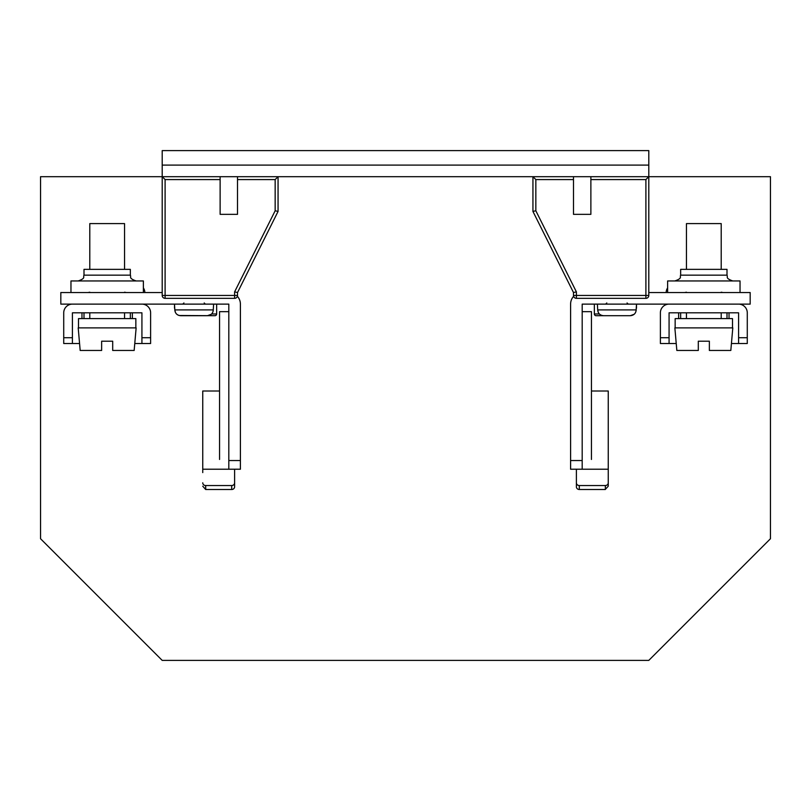 <?xml version="1.0" encoding="UTF-8"?>
<svg xmlns="http://www.w3.org/2000/svg" width="811" height="811" viewBox="0 0 811 811"><rect width="100%" height="100%" fill="white"/><g stroke="black" fill="none" stroke-linecap="round" stroke-linejoin="round"><path stroke-width="1.22" d="M770.45 176.686L770.45 538.737L648.8 660.387L770.45 538.737L770.45 176.686L590.874 176.686L590.874 214.337L573.489 214.337L573.489 176.686L532.939 176.686L535.838 179.576L535.838 210.759L532.939 211.438L532.939 176.686L278.061 176.686L278.061 211.438L275.162 210.759L275.162 179.576L278.061 176.686L237.511 176.686L237.511 214.337L220.126 214.337L220.126 179.576L165.099 179.576L165.099 295.437L234.612 295.437L234.612 291.859L237.511 292.538L237.511 295.437A2.899 2.899 0 0 1 234.612 298.336L165.099 298.336A2.899 2.899 -29.5 0 1 162.2 295.437L162.2 176.686L165.099 179.576M648.8 660.387L162.2 660.387L40.55 538.737L40.55 176.686L220.126 176.686L220.126 179.576M645.901 298.336L645.901 179.576L648.8 176.686L648.8 295.437A2.899 2.899 0 0 1 645.901 298.336L576.388 298.336A2.899 2.899 -29.5 0 1 573.489 295.437L573.63 296.309A11.587 11.587 0 0 0 570.599 304.125L570.599 469.224L582.186 469.224L570.599 469.224M573.489 292.538L576.388 291.859L576.388 298.336A2.899 2.899 -29.5 0 1 573.489 295.437L573.489 292.538L532.939 211.438M573.489 179.576L535.838 179.576M645.901 179.576L590.874 179.576M275.162 179.576L237.511 179.576M278.061 211.438L237.511 292.538M162.2 292.538L60.825 292.538L60.825 304.125L228.814 304.125L228.814 469.224L240.401 469.224L240.401 304.125A11.587 11.587 0 0 0 237.37 296.309L237.511 295.437A2.899 2.899 0 0 1 234.612 298.336L234.612 295.437L237.511 295.437M608.25 482.809A2.899 2.717 180 0 1 605.351 485.536L579.287 485.536A2.899 2.717 180 0 1 576.388 482.809L576.388 486.772A2.899 2.717 0 0 0 579.287 489.499L605.239 489.499L608.25 486.184L608.25 469.224L582.186 469.224L582.186 304.125L750.175 304.125L750.175 292.538L740.037 292.538L740.037 280.951L667.625 280.951L667.625 292.538L740.037 292.538M648.8 292.538L667.625 292.538M591.452 391.014L608.25 391.014L608.25 469.224M576.388 469.224L576.388 482.809M666.176 292.538A8.11 8.11 0 0 1 667.625 287.915M634.141 314.293L630.248 315.712L596.085 315.712A1.734 1.734 0 0 1 594.351 313.969L594.351 304.125M576.388 473.188L576.388 486.772M608.25 486.184L608.25 472.59M202.75 472.59L202.75 391.014L219.548 391.014M234.612 486.772L234.612 482.809A2.899 2.717 180 0 1 231.713 485.536L205.649 485.536L205.761 489.499L231.713 489.499A2.899 2.717 0 0 0 234.612 486.772L234.612 473.188M143.375 287.915A8.11 8.11 0 0 1 144.824 292.538M211.61 313.969L216.649 313.969L216.649 304.125M216.649 313.969A1.734 1.734 0 0 1 214.915 315.712L179.14 315.499M240.401 469.224L202.75 469.224M234.612 482.809L234.612 469.224M205.649 485.536A2.899 2.717 180 0 1 202.75 482.809M205.649 489.479L202.75 486.184M582.186 316.777L582.186 459.462M591.452 459.462L591.452 311.657L582.186 311.657M228.814 459.462L228.814 311.657L219.548 311.657L219.548 459.462M636.493 308.18L636.493 304.125L636.098 310.897M635.571 312.478L634.79 313.654M598.295 312.448L597.697 309.914C598.021 313.431 599.998 315.357 603.627 315.712L602.015 315.499M601.346 315.276L600.404 314.79M599.735 314.293L599.086 313.654M597.393 304.125L597.697 309.914L636.179 309.914C635.844 313.441 633.867 315.367 630.248 315.712L603.627 315.712M213.607 304.125L213.212 310.897M212.695 312.478L211.914 313.654M211.266 314.293L207.373 315.712C210.982 315.367 212.958 313.441 213.303 309.914L174.821 309.914L174.507 304.125L174.507 308.18M178.471 315.276L177.528 314.79M176.849 314.293L176.21 313.654M175.419 312.448L174.821 309.914C175.146 313.431 177.122 315.357 180.752 315.712L207.373 315.712M678.635 318.611L678.635 312.813L680.662 312.813L680.662 318.611M738.588 337.721L738.588 312.813L669.075 312.813L669.075 343.519L660.387 343.519L660.387 312.813A8.688 8.688 0 0 1 669.075 304.125L738.588 304.125A8.688 8.688 0 0 1 747.276 312.813L747.276 343.519L738.588 343.519L738.588 337.721L747.276 337.721M730.823 350.464L732.799 327.877L674.864 327.877L676.84 350.464L698.301 350.464L698.301 341.198L698.301 350.464L698.301 341.198L709.361 341.198L709.361 350.464L730.823 350.464L731.431 343.519L738.588 343.519M727.001 318.611L727.001 312.813L729.028 312.813L729.028 318.611M669.075 343.519L676.232 343.519L676.84 350.464M727.001 275.162L727.001 269.364L680.662 269.364L680.662 275.162L727.001 275.162C728.116 276.875 724.872 278.193 732.799 280.951M732.505 327.877L732.505 318.611L675.157 318.611L675.157 327.877M709.361 350.464L709.361 341.198M721.212 269.364L721.212 223.603L686.451 223.603L686.451 269.364L686.451 223.603M698.301 341.198L698.301 350.464M81.972 318.611L81.972 312.813L83.999 312.813L83.999 318.611M141.925 337.721L141.925 312.813L72.412 312.813L72.412 343.519L63.724 343.519L63.724 312.813A8.688 8.688 0 0 1 72.412 304.125L141.925 304.125A8.688 8.688 0 0 1 150.613 312.813L150.613 343.519L141.925 343.519L141.925 337.721L150.613 337.721M134.16 350.464L136.136 327.877L78.201 327.877L80.177 350.464L101.639 350.464L101.639 341.198L101.639 350.464L101.639 341.198L112.699 341.198L112.699 350.464L134.16 350.464L134.768 343.519L141.925 343.519M130.338 318.611L130.338 312.813L132.365 312.813L132.365 318.611M72.412 343.519L79.569 343.519L80.177 350.464M143.375 292.538L143.375 280.951L70.962 280.951L70.962 292.538M130.338 275.162L130.338 269.364L83.999 269.364L83.999 275.162L130.338 275.162C131.453 276.875 128.209 278.193 136.136 280.951M135.843 327.877L135.843 318.611L78.495 318.611L78.495 327.877M112.699 350.464L112.699 341.198M124.549 223.603L124.549 269.364L124.549 223.603L89.788 223.603L89.788 269.364L89.788 223.603M101.639 341.198L101.639 350.464M648.8 176.686L648.8 150.613L162.2 150.613L162.2 176.686M590.874 176.686L573.489 176.686M237.511 176.686L220.126 176.686M576.388 291.859L535.838 210.759M573.489 295.437L648.8 295.437M275.162 210.759L234.612 291.859M165.099 295.437L165.099 298.336A2.899 2.899 -29.5 0 1 162.2 295.437L165.099 295.437M570.599 460.536L582.186 460.536M605.351 489.479L605.351 485.536M579.287 485.536L579.287 489.499M594.351 313.969L599.39 313.969M228.814 460.536L240.401 460.536M231.713 489.499L231.713 485.536M660.387 337.721L669.075 337.721M63.724 337.721L72.412 337.721M162.2 165.099L648.8 165.099M627.075 302.969L628.231 304.125M606.8 302.969L605.645 304.125M204.2 302.969L205.355 304.125M183.925 302.969L182.769 304.125M680.662 269.364L680.662 275.162C679.547 276.875 682.791 278.193 674.864 280.951M721.212 292.203L722.946 292.538M686.451 292.203L684.717 292.538M686.451 318.611L686.451 312.813M721.212 318.611L721.212 312.813M83.999 269.364L83.999 275.162C82.884 276.875 86.128 278.193 78.201 280.951M124.549 292.203L126.283 292.538M89.788 292.203L88.054 292.538M89.788 318.611L89.788 312.813M124.549 318.611L124.549 312.813"/></g></svg>
